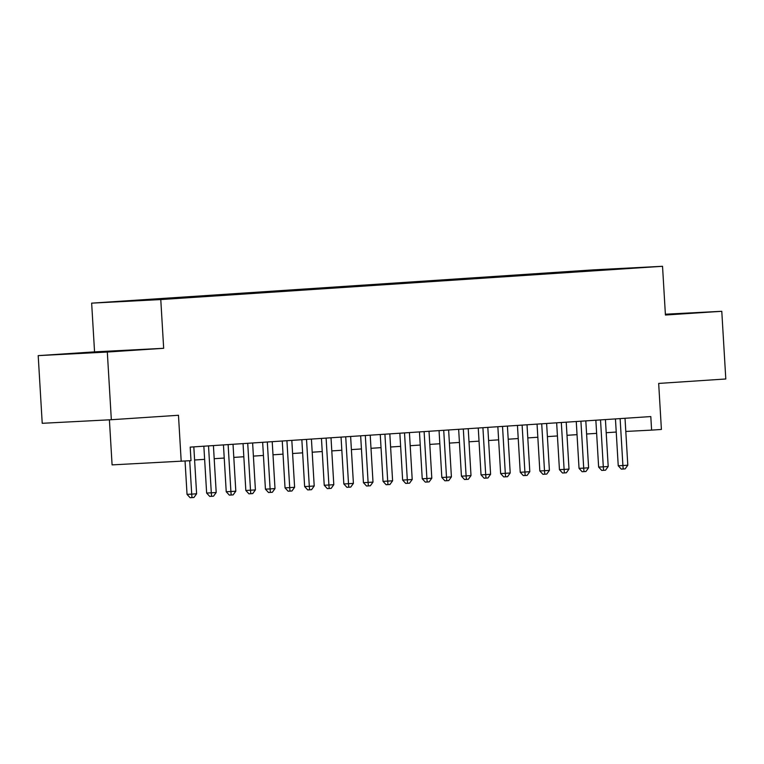 <?xml version="1.0" encoding="UTF-8"?>
<svg xmlns="http://www.w3.org/2000/svg" width="764" height="764" viewBox="0 0 764 764"><rect width="100%" height="100%" fill="white"/><g stroke="black" fill="none" stroke-linecap="round" stroke-linejoin="round"><path stroke-width="1.15" d="M171.785 298.772L157.136 299.593L171.785 298.772M109.405 419.828L112.088 464.884L191 460.654L190.198 447.112L650.804 416.571L651.606 430.113L661.404 429.454L658.673 383.433L725.8 378.982L721.779 311.292L665.377 314.214M38.2 355.623L42.221 423.304L111.334 419.722L107.313 352.042L163.668 348.298L160.774 299.564L91.651 303.146L94.555 351.879L38.2 355.623L107.313 352.042M160.774 299.564L662.531 266.292L593.418 269.873L91.651 303.146M632.573 268.04L646.755 267.247L632.582 268.174M584.823 271.344L584.374 270.771L571.3 271.449L128.342 300.825L182.882 297.998L612.652 269.491M584.374 270.771L612.776 269.3M181.202 461.303L178.47 415.272L111.334 419.722M662.531 266.292L665.425 315.026L721.779 311.292M625.802 431.45L651.606 430.113M194.6 460.004L204.628 459.345M214.197 458.706L224.234 458.047M233.794 457.407L243.831 456.748M253.4 456.108L263.427 455.439M272.996 454.809L283.033 454.141M292.593 453.51L302.63 452.842M312.199 452.212L322.236 451.543M331.796 450.913L341.833 450.244M351.402 449.614L361.429 448.945M370.998 448.306L381.035 447.647M390.595 447.007L400.632 446.348M410.201 445.708L420.229 445.049M429.798 444.409L439.835 443.75M449.394 443.11L459.431 442.442M469 441.812L479.028 441.143M488.597 440.513L498.634 439.844M508.194 439.214L518.231 438.546M527.8 437.915L537.837 437.247M547.396 436.616L557.433 435.948M567.003 435.308L577.03 434.649M586.599 434.009L596.636 433.35M606.196 432.711L616.233 432.052M571.348 272.232L571.3 271.449M605.957 269.94L605.938 269.339M665.415 314.739L691.067 312.982L665.387 314.357M163.668 348.298L94.555 351.879M89.732 352.853L127.559 350.342L89.732 352.853M615.45 418.911L618.238 465.763L622.908 465.524L620.12 418.605M627.807 465.2L625.143 468.886L623.185 469.02L622.908 465.524L627.807 465.2L625.019 418.28M623.185 469.02L621.313 469.115L618.238 465.763M595.853 420.219L598.632 467.062L603.302 466.823L600.523 419.904M608.201 466.498L605.546 470.185L603.579 470.318L603.302 466.823L608.201 466.498L605.422 419.579M603.579 470.318L601.717 470.414L598.632 467.062M576.257 421.518L579.036 468.361L583.706 468.122L580.917 421.203M588.605 467.797L585.94 471.483L583.982 471.617L583.706 468.122L588.605 467.797L585.816 420.878M583.982 471.617L582.12 471.713L579.036 468.361M556.65 422.817L559.439 469.659L564.109 469.421L561.32 422.502M569.008 469.096L566.344 472.782L564.386 472.916L564.109 469.421L569.008 469.096L566.219 422.177M564.386 472.916L562.514 473.012L559.439 469.659M537.054 424.115L539.833 470.958L544.503 470.719L541.714 423.8M549.402 470.395L546.747 474.081L544.78 474.215L544.503 470.719L549.402 470.395L546.623 423.476M544.78 474.215L542.918 474.31L539.833 470.958M517.448 425.414L520.236 472.257L524.906 472.018L522.118 425.109M529.805 471.694L527.141 475.38L525.183 475.514L524.906 472.018L529.805 471.694L527.017 424.784M525.183 475.514L523.311 475.609L520.236 472.257M497.851 426.713L500.64 473.565L505.31 473.317L502.521 426.407M510.209 472.992L507.544 476.688L505.587 476.812L505.31 473.317L510.209 472.992L507.42 426.083M505.587 476.812L503.715 476.908L500.64 473.565M478.254 428.012L481.033 474.864L485.703 474.616L482.915 427.706M490.603 474.291L487.948 477.987L485.98 478.111L485.703 474.616L490.603 474.291L487.814 427.382M485.98 478.111L484.118 478.207L481.033 474.864M458.648 429.311L461.437 476.163L466.107 475.915L463.318 429.005M471.006 475.59L468.342 479.286L466.384 479.41L466.107 475.915L471.006 475.59L468.217 428.68M466.384 479.41L464.512 479.515L461.437 476.163M439.052 430.609L441.831 477.462L446.501 477.223L443.722 430.304M451.409 476.898L448.745 480.585L446.787 480.709L446.501 477.223L451.409 476.898L448.621 429.979M446.787 480.709L444.915 480.814L441.831 477.462M419.455 431.908L422.234 478.761L426.904 478.522L424.115 431.603M431.803 478.197L429.139 481.883L427.181 482.017L426.904 478.522L431.803 478.197L429.015 431.278M427.181 482.017L425.319 482.113L422.234 478.761M399.849 433.217L402.638 480.059L407.308 479.821L404.519 432.901M412.207 479.496L409.542 483.182L407.584 483.316L407.308 479.821L412.207 479.496L409.418 432.577M407.584 483.316L405.713 483.411L402.638 480.059M380.252 434.515L383.031 481.358L387.701 481.119L384.913 434.2M392.601 480.795L389.946 484.481L387.978 484.615L387.701 481.119L392.601 480.795L389.821 433.876M387.978 484.615L386.116 484.71L383.031 481.358M360.656 435.814L363.435 482.657L368.105 482.418L365.316 435.499M373.004 482.094L370.339 485.78L368.382 485.914L368.105 482.418L373.004 482.094L370.215 435.174M368.382 485.914L366.519 486.009L363.435 482.657M341.05 437.113L343.838 483.956L348.508 483.717L345.72 436.798M353.407 483.392L350.743 487.079L348.785 487.212L348.508 483.717L353.407 483.392L350.619 436.473M348.785 487.212L346.913 487.308L343.838 483.956M321.453 438.412L324.232 485.255L328.902 485.016L326.113 438.106M333.801 484.691L331.146 488.377L329.179 488.511L328.902 485.016L333.801 484.691L331.013 437.782M329.179 488.511L327.317 488.607L324.232 485.255M301.847 439.711L304.635 486.563L309.305 486.315L306.517 439.405M314.205 485.99L311.54 489.686L309.582 489.81L309.305 486.315L314.205 485.99L311.416 439.08M309.582 489.81L307.711 489.905L304.635 486.563M282.25 441.009L285.039 487.862L289.709 487.613L286.92 440.704M294.608 487.289L291.943 490.985L289.986 491.109L289.709 487.613L294.608 487.289L291.819 440.379M289.986 491.109L288.114 491.204L285.039 487.862M262.654 442.308L265.433 489.161L270.103 488.912L267.314 442.003M275.002 488.588L272.347 492.283L270.38 492.408L270.103 488.912L275.002 488.588L272.213 441.678M270.38 492.408L268.517 492.513L265.433 489.161M243.047 443.607L245.836 490.459L250.506 490.221L247.717 443.301M255.405 489.896L252.741 493.582L250.783 493.716L250.506 490.221L255.405 489.896L252.617 442.977M250.783 493.716L248.911 493.811L245.836 490.459M223.451 444.906L226.23 491.758L230.9 491.519L228.121 444.6M235.809 491.195L233.144 494.881L231.186 495.015L230.9 491.519L235.809 491.195L233.02 444.276M231.186 495.015L229.315 495.11L226.23 491.758M203.854 446.214L206.633 493.057L211.303 492.818L208.515 445.899M216.202 492.494L213.538 496.18L211.58 496.314L211.303 492.818L216.202 492.494L213.414 445.574M211.58 496.314L209.718 496.409L206.633 493.057M185.05 461.045L187.037 494.356L191.707 494.117L189.72 460.74M196.606 493.792L193.941 497.479L191.984 497.612L191.707 494.117L196.606 493.792L193.817 446.873M191.984 497.612L190.112 497.708L187.037 494.356"/></g></svg>
